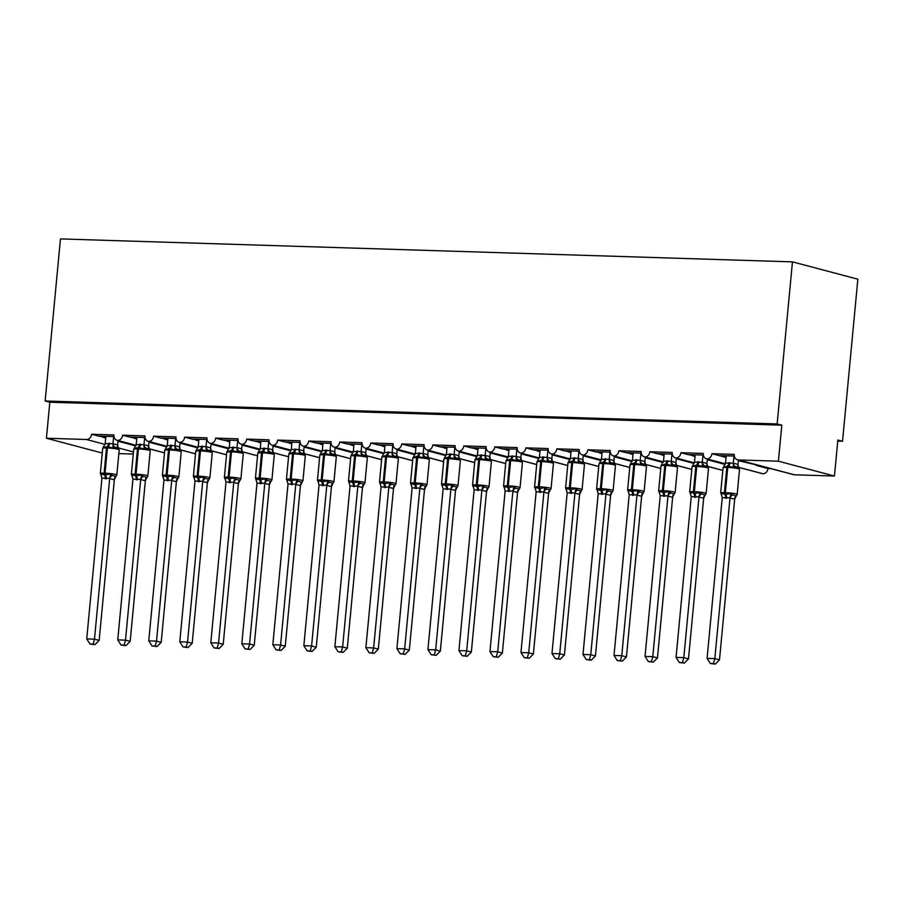 <?xml version="1.0" encoding="UTF-8"?>
<svg xmlns="http://www.w3.org/2000/svg" width="903" height="903" viewBox="0 0 903 903"><rect width="100%" height="100%" fill="white"/><g stroke="black" fill="none" stroke-linecap="round" stroke-linejoin="round"><path stroke-width="1.35" d="M102.265 453.035L46.414 438.237L49.823 402.219L45.15 400.988L60.467 238.911L792.462 261.87L857.85 279.185L842.533 441.262L837.86 440.032L834.451 476.039L794.448 474.786A5.452 4.617 104.8 0 1 793.556 474.662L737.514 459.819A5.452 4.617 104.8 0 1 734.252 454.39L711.925 453.69L726.057 457.437M837.758 441.115L842.533 441.262M113.981 436.578L98.596 436.093L105.775 437.447M136.048 445.314L117.751 440.461A5.452 4.617 104.8 0 1 117.176 440.359A5.452 4.617 104.8 0 1 113.925 434.941L91.587 434.241L98.596 436.093M150.451 449.175L146.038 448.215L144.096 449.039L138.182 447.448L134.095 448.723L134.705 447.854M144.999 437.549L129.614 437.063L136.793 438.429M148.194 441.33L167.055 446.319L148.769 441.432A5.452 4.617 104.8 0 1 148.194 441.33A5.452 4.617 104.8 0 1 144.943 435.912L122.605 435.212L129.614 437.063M181.469 450.145L180.6 450.112M176.017 438.519L160.632 438.034L167.811 439.4M198.084 447.256L179.787 442.414A5.452 4.617 104.8 0 1 179.212 442.301A5.452 4.617 104.8 0 1 175.961 436.883L153.623 436.183L160.632 438.034M212.487 451.116L211.618 451.094M207.035 439.49L191.65 439.016L198.829 440.371M229.102 448.227L210.805 443.384A5.452 4.617 104.8 0 1 210.23 443.271A5.452 4.617 104.8 0 1 206.968 437.853L184.641 437.154L191.65 439.016M243.505 452.087L242.636 452.064M238.053 440.472L222.669 439.987L229.847 441.341M260.109 449.197L241.823 444.355A5.452 4.617 104.8 0 1 241.248 444.253A5.452 4.617 104.8 0 1 237.986 438.824L215.659 438.124L222.669 439.987M274.523 453.058L273.654 453.035M269.071 441.443L253.675 440.957L260.865 442.312M291.127 450.168L272.841 445.326A5.452 4.617 104.8 0 1 272.266 445.224A5.452 4.617 104.8 0 1 269.004 439.806L246.677 439.106L253.675 440.957M305.541 454.04L301.128 453.08L299.186 453.904L293.261 452.313L289.174 453.588L289.784 452.719M300.089 442.414L284.693 441.928L291.883 443.294M303.284 446.195L322.134 451.184L303.859 446.296A5.452 4.617 104.8 0 1 303.284 446.195A5.452 4.617 104.8 0 1 300.022 440.777L277.695 440.077L284.693 441.928M336.559 455.01L335.679 454.977M331.108 443.384L315.711 442.899L322.89 444.265M353.163 452.121L334.878 447.278A5.452 4.617 104.8 0 1 334.291 447.166A5.452 4.617 104.8 0 1 331.04 441.748L308.702 441.048L315.711 442.899M367.566 455.981L363.164 455.022L361.211 455.846L356.222 454.288L351.211 455.541L351.82 454.672M362.114 444.355L346.729 443.881L353.908 445.235M384.181 453.092L365.884 448.249A5.452 4.617 104.8 0 1 365.309 448.136A5.452 4.617 104.8 0 1 362.058 442.718L339.72 442.019L346.729 443.881M398.584 456.952L397.715 456.929M393.132 445.326L377.747 444.852L384.926 446.206M415.199 454.062L396.902 449.22A5.452 4.617 104.8 0 1 396.327 449.107A5.452 4.617 104.8 0 1 393.076 443.689L370.738 442.989L377.747 444.852M429.602 457.923L428.733 457.9M424.15 446.308L408.766 445.822L415.944 447.177M427.345 450.089L446.195 455.078L427.92 450.191A5.452 4.617 104.8 0 1 427.345 450.089A5.452 4.617 104.8 0 1 424.094 444.671L401.756 443.96L408.766 445.822M460.62 458.905L456.207 457.945L454.265 458.769L448.351 457.178L444.265 458.453L444.874 457.584M455.168 447.278L439.784 446.793L446.962 448.159M477.236 456.015L458.938 451.161A5.452 4.617 104.8 0 1 458.363 451.06A5.452 4.617 104.8 0 1 455.101 445.642L432.774 444.942L439.784 446.793M491.638 459.875L490.769 459.841M486.186 448.249L470.802 447.764L477.98 449.13M508.242 456.986L489.957 452.143A5.452 4.617 104.8 0 1 489.381 452.031A5.452 4.617 104.8 0 1 486.119 446.613L463.792 445.913L470.802 447.764M522.656 460.846L518.243 459.887L516.302 460.711L511.312 459.153L506.29 460.406L506.899 459.537M517.205 449.22L501.808 448.735L508.999 450.1M539.26 457.956L520.975 453.114A5.452 4.617 104.8 0 1 520.399 453.001A5.452 4.617 104.8 0 1 517.137 447.583L494.81 446.883L501.808 448.735M553.674 461.817L552.805 461.794M548.223 450.191L532.826 449.717L540.017 451.071M570.278 458.927L551.993 454.085A5.452 4.617 104.8 0 1 551.417 453.972A5.452 4.617 104.8 0 1 548.155 448.554L525.828 447.854L532.826 449.717M584.692 462.787L580.279 461.828L578.338 462.663L572.412 461.072L568.326 462.347L568.935 461.478M579.241 451.173L563.844 450.687L571.023 452.042M601.296 459.898L583.011 455.056A5.452 4.617 104.8 0 1 582.424 454.954A5.452 4.617 104.8 0 1 579.173 449.525L556.846 448.825L563.844 450.687M615.699 463.758L614.83 463.736M610.247 452.143L594.863 451.658L602.041 453.013M632.314 460.88L614.017 456.026A5.452 4.617 104.8 0 1 613.442 455.925A5.452 4.617 104.8 0 1 610.191 450.507L587.853 449.807L594.863 451.658M646.717 464.74L645.848 464.706M641.265 453.114L625.881 452.629L633.059 453.995M663.333 461.851L645.035 456.997A5.452 4.617 104.8 0 1 644.46 456.895A5.452 4.617 104.8 0 1 641.209 451.477L618.871 450.778L625.881 452.629M677.735 465.711L673.322 464.752L671.38 465.576L666.391 464.018L661.38 465.271L661.989 464.39M672.284 454.085L656.899 453.599L664.077 454.965M675.478 457.866L694.328 462.867L676.054 457.979A5.452 4.617 104.8 0 1 675.478 457.866A5.452 4.617 104.8 0 1 672.227 452.448L649.889 451.748L656.899 453.599M708.753 466.682L707.884 466.659M703.302 455.056L687.917 454.581L695.096 455.936M725.369 463.792L707.072 458.95A5.452 4.617 104.8 0 1 706.496 458.837A5.452 4.617 104.8 0 1 703.245 453.419L680.907 452.719L687.917 454.581M739.771 467.652L735.358 466.693L733.417 467.528L728.428 465.959L723.416 467.212L724.025 466.343M103.45 437.379L105.73 437.978M117.988 441.228L135.777 445.947M134.468 438.35L136.748 438.96M149.006 442.199L166.795 446.917M165.486 439.321L167.766 439.93M180.024 443.17L197.813 447.888M196.504 440.303L198.773 440.901M211.031 444.152L228.82 448.859M227.522 441.274L229.791 441.872M242.049 445.123L259.85 449.829M258.54 442.244L260.809 442.842M273.067 446.093L290.868 450.811M289.558 443.215L291.827 443.824M304.085 447.064L321.874 451.782M320.565 444.186L322.845 444.795M335.103 448.035L352.892 452.753M351.583 445.168L353.863 445.766M366.121 449.017L383.91 453.724M382.601 446.138L384.881 446.737M397.139 449.987L414.928 454.694M413.619 447.109L415.899 447.707M428.157 450.958L445.935 455.665M444.637 448.08L446.917 448.678M459.164 451.929L476.965 456.647M475.655 449.051L477.924 449.66M490.182 452.9L507.983 457.618M506.673 450.021L508.942 450.631M521.2 453.87L539.001 458.589M537.691 451.003L539.96 451.602M552.218 454.852L570.007 459.559M568.698 451.974L570.978 452.572M583.236 455.823L601.026 460.53M599.716 452.945L601.996 453.543M614.254 456.794L632.044 461.512M630.734 453.916L633.014 454.525M645.273 457.765L663.062 462.483M661.752 454.886L664.032 455.496M676.291 458.735L694.08 463.453M692.77 455.868L695.05 456.466M707.297 459.717L725.098 464.424M734.32 456.038L718.935 455.552M763.78 466.772L760.958 466.682L767.968 468.544L770.79 468.623M726.114 456.907L723.788 456.839M738.315 460.688L758.926 465.485M46.414 438.237L86.428 439.49A5.452 4.617 -75.2 0 0 91.587 434.241M117.751 440.461A5.452 4.617 -75.2 0 0 122.605 435.212M148.769 441.432A5.452 4.617 -75.2 0 0 153.623 436.183M179.787 442.414A5.452 4.617 -75.2 0 0 184.641 437.154M210.805 443.384A5.452 4.617 -75.2 0 0 215.659 438.124M241.823 444.355A5.452 4.617 -75.2 0 0 246.677 439.106M272.841 445.326A5.452 4.617 -75.2 0 0 277.695 440.077M303.859 446.296A5.452 4.617 -75.2 0 0 308.702 441.048M334.878 447.278A5.452 4.617 -75.2 0 0 339.72 442.019M365.884 448.249A5.452 4.617 -75.2 0 0 370.738 442.989M396.902 449.22A5.452 4.617 -75.2 0 0 401.756 443.96M427.92 450.191A5.452 4.617 -75.2 0 0 432.774 444.942M458.938 451.161A5.452 4.617 -75.2 0 0 463.792 445.913M489.957 452.143A5.452 4.617 -75.2 0 0 494.81 446.883M520.975 453.114A5.452 4.617 -75.2 0 0 525.828 447.854M551.993 454.085A5.452 4.617 -75.2 0 0 556.846 448.825M583.011 455.056A5.452 4.617 -75.2 0 0 587.853 449.807M614.017 456.026A5.452 4.617 -75.2 0 0 618.871 450.778M645.035 456.997A5.452 4.617 -75.2 0 0 649.889 451.748M676.054 457.979A5.452 4.617 -75.2 0 0 680.907 452.719M707.072 458.95A5.452 4.617 -75.2 0 0 711.925 453.69M49.823 402.219L781.817 425.178L778.409 461.196L738.394 459.943A5.452 4.617 104.8 0 1 737.514 459.819M118.857 453.599L133.283 454.051M738.654 467.359L762.538 473.691A5.452 4.617 104.8 0 0 763.114 473.793A5.452 4.617 -75.2 0 0 767.968 468.544M763.114 473.793L738.631 467.314M756.104 465.395L760.958 466.682M778.409 461.196L834.451 476.039M792.462 261.87L777.144 423.947L781.817 425.178M45.15 400.988L777.144 423.947M760.665 466.603L760.721 465.959M722.806 470.361L707.625 466.332M691.788 469.391L676.607 465.361M645.611 464.447L660.77 468.454L645.589 464.39M629.752 467.438L614.571 463.42M598.734 466.467L583.552 462.449M567.716 465.496L552.534 461.467M536.698 464.526L521.516 460.496M505.68 463.544L490.498 459.525M474.673 462.573L459.492 458.555M443.655 461.602L428.474 457.584M412.637 460.632L397.455 456.613M366.46 455.688L381.619 459.706L366.437 455.631M350.601 458.679L335.419 454.66M319.583 457.708L304.401 453.69M288.565 456.737L273.383 452.719L288.565 456.783M242.388 451.793L257.547 455.812L242.365 451.748M226.54 454.796L211.347 450.766M195.522 453.825L180.34 449.796M164.504 452.843L149.322 448.825M723.484 456.76L723.585 455.699M692.466 455.778L692.567 454.728M661.447 454.807L661.549 453.746M630.429 453.837L630.531 452.775M599.411 452.866L599.513 451.805M568.405 451.895L568.495 450.834M537.387 450.924L537.488 449.863M506.369 449.942L506.47 448.881M475.35 448.972L475.452 447.911M444.332 448.001L444.434 446.94M413.314 447.03L413.416 445.969M382.296 446.059L382.398 444.998M351.278 445.077L351.38 444.016M320.272 444.107L320.362 443.046M289.253 443.136L289.355 442.075M258.235 442.165L258.337 441.104M227.217 441.195L227.319 440.133M196.199 440.212L196.301 439.163M165.181 439.242L165.283 438.181M134.163 438.271L134.265 437.21M103.145 437.3L103.247 436.239M721.486 494.675A3.996 3.104 -47.1 0 0 721.35 494.573L720.966 493.128L725.741 494.415L730.967 493.444L732.694 494.934L736.193 495.86L736.803 494.991M713.449 663.592L710.356 663.502L715.323 664.089L713.449 663.592L714.826 658.614L707.072 658.366L722.265 497.621L730.019 497.858L714.826 658.614L719.488 659.856L734.67 499.257L730.008 498.016M735.968 496.447L734.67 499.257A3.996 3.352 -108.1 0 1 736.193 495.86M733.97 456.026L733.292 463.183L737.932 464.39L738.496 466.998M738.383 460.045L737.965 464.424M726.215 455.778L725.527 463.104L733.292 463.183M738.507 467.348L739.546 469.244A7.822 0.801 -174.6 0 0 738.428 468.713A7.822 0.801 -174.6 0 0 727.75 467.449L726.813 467.415A7.822 0.801 -174.6 0 0 723.055 467.743L723.834 466.366M725.527 463.104L723.822 466.388M733.281 463.352L733.417 467.528M720.966 493.128L722.265 497.621M730.967 493.444L730.019 497.858M707.072 658.366L710.356 663.502M715.323 664.089L719.488 659.856M707.85 466.648L704.34 465.722L702.399 466.558L697.409 464.989L692.398 466.241L693.007 465.372M690.468 493.704A3.996 3.104 -47.1 0 0 690.332 493.602L689.948 492.158L694.723 493.444L699.949 492.474L701.676 493.952L705.175 494.889L705.785 494.02M682.442 662.621L679.338 662.52L684.305 663.118L682.442 662.621L683.808 657.644L676.054 657.395L691.246 496.639L699.001 496.887L683.808 657.644L688.481 658.874L703.651 498.287L698.99 497.045M704.95 495.465L703.651 498.287M702.952 455.044L702.274 462.212L706.914 463.42L707.478 466.027M707.365 459.074L706.947 463.453M695.197 454.807L694.509 462.133L702.274 462.212M707.489 466.366L708.528 468.273A7.822 0.801 -174.6 0 0 707.421 467.743A7.822 0.801 -174.6 0 0 696.732 466.467L695.795 466.445A7.822 0.801 -174.6 0 0 692.037 466.772L694.509 462.133M702.263 462.37L702.399 466.558M689.948 492.158L691.246 496.639M699.949 492.474L699.001 496.887M676.054 657.395L679.338 662.52M684.305 663.118L688.481 658.874M659.45 492.733A3.996 3.104 -47.1 0 0 659.314 492.632L658.93 491.187L663.705 492.474L668.931 491.492L670.658 492.982L674.157 493.918L674.767 493.038M651.424 661.651L648.32 661.549L653.287 662.147L651.424 661.651L652.79 656.673L645.035 656.425L660.228 495.668L667.983 495.916L652.79 656.673L657.463 657.903L672.645 497.316L668.006 496.108A3.996 3.104 -47.1 0 1 670.658 492.982M673.931 494.494L672.645 497.316A3.996 3.352 -108.1 0 1 674.157 493.918M671.945 454.074L671.268 461.241L675.895 462.438L676.471 465.045M676.347 458.103L675.929 462.471M664.19 453.837L663.491 461.162L671.268 461.241M676.482 465.395L677.521 467.302A7.822 0.801 -174.6 0 0 676.403 466.772A7.822 0.801 -174.6 0 0 665.714 465.496L664.789 465.474A7.822 0.801 -174.6 0 0 661.019 465.801L663.491 461.162M671.245 461.399L671.38 465.576M658.93 491.187L660.228 495.668M668.931 491.492L667.983 495.916M645.035 656.425L648.32 661.549M653.287 662.147L657.463 657.903M645.814 464.706L642.304 463.781L640.362 464.605L634.448 463.013L630.362 464.289L630.971 463.42M628.432 491.751A3.996 3.104 -47.1 0 0 628.307 491.661L627.912 490.205L631.761 491.469L637.913 490.521L639.64 492.011L643.139 492.936L643.749 492.067M620.406 660.68L617.302 660.578L622.269 661.177L620.406 660.68L621.772 655.691L614.017 655.454L629.21 494.697L636.976 494.946L621.772 655.691L626.445 656.933L641.627 496.334L636.954 495.104M642.913 493.523L641.627 496.334M640.927 453.103L640.25 460.27L644.877 461.467L645.453 464.074M645.329 457.121L644.911 461.501M633.172 452.854L632.472 460.18L640.25 460.27M632.472 460.18L630.768 463.465M640.238 460.428L640.362 464.605M627.912 490.205L629.21 494.697M637.913 490.521L636.976 494.946M614.017 655.454L617.302 660.578M622.269 661.177L626.445 656.933M614.796 463.736L611.297 462.81L609.344 463.634L603.43 462.043L599.344 463.318L599.953 462.449M597.414 490.78A3.996 3.104 -47.1 0 0 597.289 490.679L596.894 489.234L600.743 490.498L606.895 489.55L608.622 491.04L612.132 491.966L612.742 491.097M589.388 659.709L586.284 659.608L591.251 660.195L589.388 659.709L590.754 654.72L582.999 654.483L598.192 493.727L605.958 493.964L590.754 654.72L595.427 655.962L610.609 495.363L605.936 494.133M611.895 492.553L610.609 495.363M609.909 452.132L609.232 459.288L613.859 460.496L614.435 463.104M614.311 456.15L613.905 460.53M602.154 451.884L601.454 459.209L609.232 459.288A3.996 3.352 -108.1 0 0 611.297 462.81M614.446 463.453L615.485 465.35A7.822 0.801 -174.6 0 0 614.367 464.831A7.822 0.801 -174.6 0 0 603.678 463.555L602.752 463.521A7.822 0.801 -174.6 0 0 598.982 463.849L599.761 462.471M601.454 459.209L599.75 462.494M609.22 459.458L609.344 463.634M596.894 489.234L598.192 493.727M606.895 489.55L605.958 493.964M582.999 654.483L586.284 659.608M591.251 660.195L595.427 655.962M566.395 489.81A3.996 3.104 -47.1 0 0 566.271 489.708L565.876 488.263L570.651 489.55L575.877 488.579L577.604 490.069L581.114 490.995L581.724 490.126M558.37 658.727L555.277 658.637L560.232 659.224L558.37 658.727L559.736 653.749L551.981 653.512L567.174 492.756L574.94 492.993L559.736 653.749L564.409 654.991L579.591 494.392L574.918 493.151M580.877 491.582L579.591 494.392M578.891 451.161L578.213 458.318L582.853 459.525L583.417 462.133M583.293 455.18L582.886 459.559M571.136 450.913L570.436 458.239L578.213 458.318M583.428 462.483L584.467 464.379A7.822 0.801 -174.6 0 0 583.349 463.849A7.822 0.801 -174.6 0 0 572.66 462.584L571.734 462.55A7.822 0.801 -174.6 0 0 567.964 462.878L568.743 461.501M570.436 458.239L568.732 461.523M578.202 458.487L578.338 462.663M565.876 488.263L567.174 492.756M575.877 488.579L574.94 492.993M551.981 653.512L555.277 658.637M560.232 659.224L564.409 654.991M552.76 461.783L549.261 460.857L547.32 461.693L542.331 460.124L537.308 461.377L537.917 460.507M535.377 488.839A3.996 3.104 -47.1 0 0 535.253 488.737L534.858 487.293L539.633 488.579L544.87 487.609L546.586 489.099L550.096 490.024L550.706 489.155M527.352 657.756L524.259 657.666L529.214 658.253L527.352 657.756L528.718 652.779L520.963 652.53L536.156 491.774L543.922 492.022L528.718 652.779L533.391 654.02L548.572 493.422L543.899 492.18M549.871 490.6L548.572 493.422M547.873 450.179L547.195 457.347L551.835 458.555L552.399 461.162M552.275 454.209L551.868 458.589M540.118 449.942L539.418 457.268L547.195 457.347M552.41 461.512L553.449 463.408A7.822 0.801 -174.6 0 0 552.331 462.878A7.822 0.801 -174.6 0 0 541.653 461.602L540.716 461.58A7.822 0.801 -174.6 0 0 536.946 461.907L539.418 457.268M547.184 457.505L547.32 461.693M534.858 487.293L536.156 491.774M544.87 487.609L543.922 492.022M520.963 652.53L524.259 657.666M529.214 658.253L533.391 654.02M504.371 487.868A3.996 3.104 -47.1 0 0 504.235 487.767L503.84 486.322L508.615 487.609L513.852 486.627L515.568 488.117L519.078 489.054L519.688 488.173M496.334 656.786L493.241 656.684L498.208 657.282L496.334 656.786L497.711 651.808L489.957 651.56L505.127 490.972L512.904 491.051L497.711 651.808L502.373 653.038L517.554 492.451L512.927 491.243A3.996 3.104 -47.1 0 1 515.568 488.117M518.853 489.629L517.554 492.451A3.996 3.352 -108.1 0 1 519.078 489.054M516.855 449.209L516.177 456.376L520.817 457.584L521.381 460.18M521.268 453.238L520.85 457.618M509.1 448.972L508.412 456.297L516.177 456.376M521.392 460.53L522.431 462.438A7.822 0.801 -174.6 0 0 521.313 461.907A7.822 0.801 -174.6 0 0 510.635 460.632L509.698 460.609A7.822 0.801 -174.6 0 0 505.928 460.936L508.412 456.297M516.166 456.534L516.302 460.711M503.84 486.322L505.149 490.803M513.852 486.627L512.904 491.051M489.957 651.56L493.241 656.684M498.208 657.282L502.373 653.038M490.724 459.841L487.225 458.916L485.283 459.74L479.358 458.148L475.283 459.424L475.892 458.555M473.353 486.886A3.996 3.104 -47.1 0 0 473.217 486.796L472.833 485.34L476.671 486.604L482.834 485.656L484.561 487.146L488.06 488.071L488.67 487.202M465.316 655.815L462.223 655.713L467.19 656.312L465.316 655.815L466.693 650.837L458.938 650.589L474.131 489.832L481.886 490.081L466.693 650.837L471.355 652.068L486.536 491.48L481.875 490.239M487.834 488.658L486.536 491.48M485.837 448.238L485.159 455.405L489.798 456.602L490.363 459.209M490.25 452.256L489.832 456.636M478.082 448.001L477.394 455.326L485.159 455.405M490.374 459.559L491.413 461.467A7.822 0.801 -174.6 0 0 490.295 460.936A7.822 0.801 -174.6 0 0 479.617 459.661L478.68 459.638A7.822 0.801 -174.6 0 0 474.922 459.966L477.394 455.326M485.148 455.563L485.283 459.74M472.833 485.34L474.131 489.832M482.834 485.656L481.886 490.081M458.938 650.589L462.223 655.713M467.19 656.312L471.355 652.068M442.335 485.916A3.996 3.104 -47.1 0 0 442.199 485.814L441.815 484.369L445.653 485.633L451.816 484.685L453.543 486.175L457.042 487.101L457.652 486.232M434.309 654.844L431.205 654.743L436.172 655.33L434.309 654.844L435.675 649.855L427.92 649.618L443.113 488.862L450.868 489.099L435.675 649.855L440.348 651.097L455.518 490.498L450.857 489.268M456.816 487.688L455.518 490.498A3.996 3.352 -108.1 0 1 457.042 487.101M454.819 447.267L454.141 454.435L458.78 455.631L459.345 458.239M459.232 451.286L458.814 455.665M447.064 447.019L446.375 454.344L454.141 454.435M442.572 486.107L441.511 484.2A7.822 0.801 5.4 0 1 445.281 483.873L446.217 483.895A7.822 0.801 5.4 0 1 456.895 485.171A7.822 0.801 5.4 0 1 458.013 485.701L460.395 460.485L459.345 458.577M446.375 454.344L444.671 457.629M454.13 454.593L454.265 458.769M441.815 484.369L443.113 488.862M451.816 484.685L450.868 489.099M427.92 649.618L431.205 654.743M436.172 655.33L440.348 651.097M428.699 457.9L425.189 456.963L423.247 457.798L417.333 456.207L413.247 457.482L413.856 456.613M411.316 484.945A3.996 3.104 -47.1 0 0 411.181 484.843L410.797 483.398L414.635 484.663L420.798 483.715L422.525 485.204L426.024 486.13L426.634 485.261M403.291 653.862L400.187 653.772L405.154 654.359L403.291 653.862L404.657 648.885L396.902 648.647L412.095 487.891L419.85 488.128L404.657 648.885L409.33 650.126L424.512 489.528L419.839 488.297M425.798 486.717L424.512 489.528M423.812 446.296L423.135 453.453L427.762 454.66L428.327 457.268M428.214 450.315L427.796 454.694M416.057 446.048L415.357 453.374L423.135 453.453M428.349 457.618L429.376 459.514A7.822 0.801 -174.6 0 0 428.27 458.995A7.822 0.801 -174.6 0 0 417.581 457.719L416.655 457.686A7.822 0.801 -174.6 0 0 412.885 458.013L413.664 456.636M415.357 453.374L413.653 456.658M423.112 453.622L423.247 457.798M410.797 483.398L412.095 487.891M420.798 483.715L419.85 488.128M396.902 648.647L400.187 653.772M405.154 654.359L409.33 650.126M397.681 456.918L394.171 455.992L392.229 456.828L387.24 455.259L382.229 456.512L382.838 455.643M380.298 483.974A3.996 3.104 -47.1 0 0 380.174 483.873L379.779 482.428L384.554 483.715L389.78 482.744L391.507 484.234L395.006 485.159L395.616 484.29M372.273 652.892L369.169 652.801L374.135 653.388L372.273 652.892L373.639 647.914L365.884 647.665L381.077 486.909L388.832 487.157L373.639 647.914L378.312 649.155L393.494 488.557L388.821 487.315M394.78 485.735L393.494 488.557M392.794 445.326L392.116 452.482L396.744 453.69L397.32 456.297M397.196 449.344L396.778 453.724A3.996 3.104 -47.1 0 0 397.388 456.681M385.039 445.077L384.339 452.403L392.116 452.482A3.996 3.352 -108.1 0 0 394.171 455.992M397.331 456.647L398.37 458.543A7.822 0.801 -174.6 0 0 397.252 458.013A7.822 0.801 -174.6 0 0 386.563 456.749L385.637 456.715A7.822 0.801 -174.6 0 0 381.867 457.042L384.339 452.403M392.105 452.651L392.229 456.828M379.779 482.428L381.077 486.909M389.78 482.744L388.832 487.157M365.884 647.665L369.169 652.801M374.135 653.388L378.312 649.155M349.28 483.003A3.996 3.104 -47.1 0 0 349.156 482.902L348.761 481.457L353.536 482.744L358.762 481.773L360.489 483.252L363.999 484.189L364.609 483.319M341.255 651.921L338.151 651.819L343.117 652.417L341.255 651.921L342.621 646.943L334.866 646.695L350.059 485.938L357.825 486.186L342.621 646.943L347.294 648.173L362.475 487.586L357.802 486.345M363.762 484.764L362.475 487.586M361.776 444.344L361.098 451.511L365.726 452.719L366.302 455.326M366.178 448.373L365.771 452.753M354.021 444.107L353.321 451.432L361.098 451.511M366.313 455.665L367.352 457.573A7.822 0.801 -174.6 0 0 366.234 457.042A7.822 0.801 -174.6 0 0 355.545 455.767L354.619 455.744A7.822 0.801 -174.6 0 0 350.849 456.071L353.321 451.432M361.087 451.669L361.211 455.846M348.761 481.457L350.059 485.938M358.762 481.773L357.825 486.186M334.866 646.695L338.151 651.819M343.117 652.417L347.294 648.173M335.645 454.977L332.146 454.051L330.193 454.875L324.279 453.283L320.193 454.57L320.802 453.69M318.262 482.033A3.996 3.104 -47.1 0 0 318.138 481.931L317.743 480.486L322.518 481.773L327.744 480.791L329.471 482.281L332.981 483.207L333.591 482.337M310.237 650.95L307.144 650.849L312.099 651.447L310.237 650.95L311.603 645.972L303.848 645.724L319.041 484.967L326.807 485.216L311.603 645.972L316.276 647.203L331.457 486.615L326.784 485.374M332.744 483.794L331.457 486.615M330.758 443.373L330.08 450.541L334.708 451.737L335.284 454.344M335.16 447.391L334.753 451.771M323.003 443.136L322.303 450.462L330.08 450.541A3.996 3.352 -108.1 0 0 332.146 454.051M335.295 454.694L336.334 456.602A7.822 0.801 -174.6 0 0 335.216 456.071A7.822 0.801 -174.6 0 0 324.527 454.796L323.601 454.773A7.822 0.801 -174.6 0 0 319.831 455.101L320.61 453.724M322.303 450.462L320.599 453.735M330.069 450.699L330.193 454.875M317.743 480.486L319.041 484.967M327.744 480.791L326.807 485.216M303.848 645.724L307.144 650.849M312.099 651.447L316.276 647.203M287.244 481.051A3.996 3.104 -47.1 0 0 287.12 480.96L286.725 479.504L290.574 480.768L296.737 479.82L298.453 481.31L301.963 482.236L302.573 481.367M279.219 649.979L276.126 649.878L281.081 650.465L279.219 649.979L280.585 644.99L272.83 644.753L288.023 483.997L295.789 484.234L280.585 644.99L285.258 646.232L300.439 485.633L295.766 484.403M301.737 482.823L300.439 485.633A3.996 3.352 -108.1 0 1 301.963 482.236M299.74 442.402L299.062 449.57L303.701 450.766L304.266 453.374M304.142 446.421L303.735 450.8M291.985 442.154L291.285 449.48L299.062 449.57M304.277 453.724L305.316 455.62A7.822 0.801 -174.6 0 0 304.198 455.101A7.822 0.801 -174.6 0 0 293.509 453.825L292.583 453.791A7.822 0.801 -174.6 0 0 288.813 454.119L291.285 449.48M299.051 449.728L299.186 453.904M286.725 479.504L288.023 483.997M296.737 479.82L295.789 484.234M272.83 644.753L276.126 649.878M281.081 650.465L285.258 646.232M273.609 453.035L270.11 452.11L268.168 452.934L262.242 451.342L258.156 452.617L258.766 451.748M256.226 480.08A3.996 3.104 -47.1 0 0 256.102 479.978L255.707 478.534L259.556 479.798L265.719 478.85L267.435 480.34L270.945 481.265L271.555 480.396M248.201 648.997L245.108 648.907L250.075 649.494L248.201 648.997L249.567 644.02L241.823 643.783L256.994 483.184L264.771 483.263L249.567 644.02L254.24 645.261L269.421 484.663L264.748 483.432M270.719 481.852L269.421 484.663M268.722 441.432L268.044 448.588L272.683 449.796L273.248 452.403M273.135 445.45L272.717 449.829A3.996 3.104 -47.1 0 0 273.316 452.787M260.967 441.183L260.278 448.509L268.044 448.588M273.259 452.753L274.298 454.649A7.822 0.801 -174.6 0 0 273.18 454.13A7.822 0.801 -174.6 0 0 262.502 452.854L261.565 452.821A7.822 0.801 -174.6 0 0 257.795 453.148L260.278 448.509M268.033 448.757L268.168 452.934M255.707 478.534L257.016 483.026M265.719 478.85L264.771 483.263M241.823 643.783L245.108 648.907M250.075 649.494L254.24 645.261M242.591 452.064L239.092 451.128L237.15 451.963L232.161 450.394L227.15 451.647L227.759 450.778M225.219 479.109A3.996 3.104 -47.1 0 0 225.084 479.008L224.689 477.563L229.475 478.85L234.701 477.879L236.428 479.369L239.927 480.294L240.537 479.425M217.183 648.027L214.09 647.936L219.057 648.523L217.183 648.027L218.56 643.049L210.805 642.801L225.998 482.055L233.753 482.292L218.56 643.049L223.222 644.29L238.403 483.692L233.742 482.45M239.701 480.881L238.403 483.692M237.703 440.461L237.026 447.617L241.665 448.825L242.23 451.432M242.117 444.479L241.699 448.859M229.949 440.212L229.26 447.538L237.026 447.617M242.241 451.782L243.279 453.678A7.822 0.801 -174.6 0 0 242.162 453.148A7.822 0.801 -174.6 0 0 231.484 451.884L230.547 451.85A7.822 0.801 -174.6 0 0 226.777 452.177L229.26 447.538M237.015 447.786L237.15 451.963M224.689 477.563L225.998 482.055M234.701 477.879L233.753 482.292M210.805 642.801L214.09 647.936M219.057 648.523L223.222 644.29M211.584 451.082L208.074 450.157L206.132 450.992L201.143 449.423L196.132 450.676L196.741 449.807M194.201 478.138A3.996 3.104 -47.1 0 0 194.066 478.037L193.682 476.592L198.457 477.879L203.683 476.908L205.41 478.387L208.909 479.324L209.519 478.455M186.165 647.056L183.072 646.954L188.038 647.553L186.165 647.056L187.542 642.078L179.787 641.83L194.98 481.073L202.735 481.322L187.542 642.078L192.204 643.308L207.385 482.721L202.723 481.48M208.683 479.899L207.385 482.721M206.685 439.479L206.008 446.646L210.647 447.854L211.212 450.462M211.099 443.508L210.681 447.888M198.931 439.242L198.242 446.567L206.008 446.646M211.223 450.8L212.261 452.708A7.822 0.801 -174.6 0 0 211.144 452.177A7.822 0.801 -174.6 0 0 200.466 450.902L199.529 450.879A7.822 0.801 -174.6 0 0 195.77 451.207L196.549 449.829M198.242 446.567L196.538 449.841M205.997 446.804L206.132 450.992M193.682 476.592L194.98 481.073M203.683 476.908L202.735 481.322M179.787 641.83L183.072 646.954M188.038 647.553L192.204 643.308M180.566 450.112L177.056 449.186L175.114 450.01L169.2 448.419L165.114 449.705L165.723 448.825M163.183 477.168A3.996 3.104 -47.1 0 0 163.048 477.066L162.664 475.621L167.439 476.908L172.665 475.926L174.392 477.416L177.891 478.342L178.501 477.473M155.158 646.085L152.054 645.984L157.02 646.582L155.158 646.085L156.524 641.107L148.769 640.859L163.962 480.103L171.717 480.351L156.524 641.107L161.197 642.338L176.378 481.75L171.705 480.509M177.665 478.929L176.378 481.75M175.667 438.508L174.99 445.676L179.629 446.872L180.194 449.48M180.081 442.538L179.663 446.906M167.913 438.271L167.224 445.597L174.99 445.676A3.996 3.352 -108.1 0 0 177.056 449.186M180.216 449.829L181.243 451.737A7.822 0.801 -174.6 0 0 180.137 451.207A7.822 0.801 -174.6 0 0 169.448 449.931L168.522 449.908A7.822 0.801 -174.6 0 0 164.752 450.236L167.224 445.597M174.979 445.834L175.114 450.01M162.664 475.621L163.962 480.103M172.665 475.926L171.717 480.351M148.769 640.859L152.054 645.984M157.02 646.582L161.197 642.338M132.165 476.186A3.996 3.104 -47.1 0 0 132.03 476.095L131.646 474.639L135.484 475.904L141.647 474.955L143.374 476.445L146.873 477.371L147.482 476.502M124.14 645.114L121.036 645.013L126.002 645.611L124.14 645.114L125.506 640.125L117.751 639.888L132.944 479.132L140.699 479.38L125.506 640.125L130.179 641.367L145.36 480.768L140.721 479.572A3.996 3.104 -47.1 0 1 143.374 476.445M146.647 477.958L145.36 480.768M144.661 437.537L143.983 444.705L148.611 445.901L149.187 448.509M149.063 441.556L148.645 445.935M136.906 437.289L136.206 444.615L143.983 444.705M149.198 448.859L150.237 450.755A7.822 0.801 -174.6 0 0 149.119 450.236A7.822 0.801 -174.6 0 0 138.43 448.96L137.504 448.926A7.822 0.801 -174.6 0 0 133.734 449.265L136.206 444.615M143.961 444.863L144.096 449.039M131.646 474.639L132.944 479.132M141.647 474.955L140.699 479.38M117.751 639.888L121.036 645.013M126.002 645.611L130.179 641.367M118.53 448.17L115.02 447.245L113.078 448.069L107.164 446.477L103.077 447.753L103.687 446.883M101.147 475.215A3.996 3.104 -47.1 0 0 101.023 475.113L100.628 473.669L104.477 474.933L110.629 473.985L112.356 475.475L115.855 476.4L116.464 475.531M93.122 644.144L90.018 644.042L94.984 644.629L93.122 644.144L94.488 639.155L86.733 638.918L101.926 478.161L109.692 478.398L94.488 639.155L99.161 640.396L114.342 479.798L109.669 478.567M115.629 476.987L114.342 479.798M113.643 436.567L112.965 443.723L117.593 444.931L118.169 447.538M118.045 440.585L117.627 444.965A3.996 3.104 -47.1 0 0 118.237 447.922M105.888 436.318L105.188 443.644L112.965 443.723A3.996 3.352 -108.1 0 0 115.02 447.245M118.18 447.888L119.219 449.784A7.822 0.801 -174.6 0 0 118.101 449.265A7.822 0.801 -174.6 0 0 107.412 447.99L106.486 447.956A7.822 0.801 -174.6 0 0 102.716 448.283L105.188 443.644M112.954 443.892L113.078 448.069M100.628 473.669L101.926 478.161M110.629 473.985L109.692 478.398M86.733 638.918L90.018 644.042M94.984 644.629L99.161 640.396M86.428 439.49L105.008 444.411M118.349 447.944L133.475 451.951M738.394 459.943L794.448 474.786M728.992 462.675A3.996 2.088 -88.2 0 1 727.491 465.937A1.817 0.948 91.8 0 0 726.813 467.415L724.432 492.632A1.817 0.948 91.8 0 0 724.804 494.381A3.996 2.088 -88.2 0 1 725.628 498.253M721.723 494.855L720.662 492.959A7.822 0.801 5.4 0 1 724.432 492.632L725.369 492.654A7.822 0.801 5.4 0 1 736.047 493.93A7.822 0.801 5.4 0 1 737.164 494.46L739.546 469.244M726.554 498.287A3.996 2.088 -88.2 0 0 725.741 494.415A1.817 0.948 -88.2 0 1 725.369 492.654L727.75 467.449A1.817 0.948 -88.2 0 1 728.428 465.959A3.996 2.088 -88.2 0 0 729.917 462.708M733.338 463.171A3.996 3.352 -108.1 0 0 735.358 466.693M737.932 464.39A3.996 3.104 -47.1 0 0 738.575 467.382M732.694 494.934A3.996 3.104 -47.1 0 0 730.042 498.05M697.974 461.704A3.996 2.088 -88.2 0 1 696.484 464.966A1.817 0.948 91.8 0 0 695.795 466.445L693.414 491.65A1.817 0.948 91.8 0 0 693.786 493.41A3.996 2.088 -88.2 0 1 694.61 497.282M690.705 493.885L689.655 491.977A7.822 0.801 5.4 0 1 693.414 491.65L694.351 491.683A7.822 0.801 5.4 0 1 705.029 492.959A7.822 0.801 5.4 0 1 706.146 493.478L708.528 468.273M695.536 497.316A3.996 2.088 -88.2 0 0 694.723 493.444A1.817 0.948 -88.2 0 1 694.351 491.683L696.732 466.467A1.817 0.948 -88.2 0 1 697.409 464.989A3.996 2.088 -88.2 0 0 698.899 461.738M702.32 462.201A3.996 3.352 -108.1 0 0 704.34 465.722M706.914 463.42A3.996 3.104 -47.1 0 0 707.557 466.411M701.676 493.952A3.996 3.104 -47.1 0 0 699.024 497.079M705.175 494.889A3.996 3.352 -108.1 0 0 703.618 498.298M666.956 460.733A3.996 2.088 -88.2 0 1 665.466 463.995A1.817 0.948 91.8 0 0 664.789 465.474L662.396 490.679A1.817 0.948 91.8 0 0 662.768 492.44A3.996 2.088 -88.2 0 1 663.592 496.311M659.687 492.914L658.637 491.006A7.822 0.801 5.4 0 1 662.396 490.679L663.333 490.713A7.822 0.801 5.4 0 1 674.022 491.988A7.822 0.801 5.4 0 1 675.128 492.507L677.521 467.302M664.518 496.334A3.996 2.088 -88.2 0 0 663.705 492.474A1.817 0.948 -88.2 0 1 663.333 490.713L665.714 465.496A1.817 0.948 -88.2 0 1 666.391 464.018A3.996 2.088 -88.2 0 0 667.881 460.767M671.301 461.23A3.996 3.352 -108.1 0 0 673.322 464.752M675.895 462.438A3.996 3.104 -47.1 0 0 676.539 465.429M635.938 459.762A3.996 2.088 -88.2 0 1 634.448 463.013A1.817 0.948 91.8 0 0 633.771 464.492A7.822 0.801 -174.6 0 0 630.001 464.831L630.779 463.442M628.669 491.943L627.619 490.036A7.822 0.801 5.4 0 1 631.389 489.708A1.817 0.948 91.8 0 0 631.761 491.469A3.996 2.088 -88.2 0 1 632.574 495.341M633.511 495.363A3.996 2.088 -88.2 0 0 632.687 491.492A1.817 0.948 -88.2 0 1 632.314 489.742A7.822 0.801 5.4 0 1 643.004 491.006A7.822 0.801 5.4 0 1 644.11 491.537L646.503 466.32A7.822 0.801 -174.6 0 0 645.385 465.801A7.822 0.801 -174.6 0 0 634.696 464.526L633.771 464.492L631.389 489.708L632.314 489.742L634.696 464.526A1.817 0.948 -88.2 0 1 635.373 463.047A3.996 2.088 -88.2 0 0 636.863 459.785M640.283 460.248A3.996 3.352 -108.1 0 0 642.304 463.781M644.877 461.467A3.996 3.104 -47.1 0 0 645.521 464.458M639.64 492.011A3.996 3.104 -47.1 0 0 636.987 495.137M643.139 492.936A3.996 3.352 -108.1 0 0 641.581 496.357M604.92 458.792A3.996 2.088 -88.2 0 1 603.43 462.043A1.817 0.948 91.8 0 0 602.752 463.521L600.371 488.737A1.817 0.948 91.8 0 0 600.743 490.498A3.996 2.088 -88.2 0 1 601.556 494.359M597.651 490.972L596.601 489.065A7.822 0.801 5.4 0 1 600.371 488.737L601.296 488.76A7.822 0.801 5.4 0 1 611.986 490.036A7.822 0.801 5.4 0 1 613.103 490.566L615.485 465.35M602.493 494.392A3.996 2.088 -88.2 0 0 601.669 490.521A1.817 0.948 -88.2 0 1 601.296 488.76L603.678 463.555A1.817 0.948 -88.2 0 1 604.355 462.076A3.996 2.088 -88.2 0 0 605.857 458.814M613.859 460.496A3.996 3.104 -47.1 0 0 614.503 463.487M608.622 491.04A3.996 3.104 -47.1 0 0 605.969 494.167M612.132 491.966A3.996 3.352 -108.1 0 0 610.563 495.375M573.902 457.81A3.996 2.088 -88.2 0 1 572.412 461.072A1.817 0.948 91.8 0 0 571.734 462.55L569.353 487.767A1.817 0.948 91.8 0 0 569.725 489.516A3.996 2.088 -88.2 0 1 570.538 493.388M566.632 489.99L565.583 488.094A7.822 0.801 5.4 0 1 569.353 487.767L570.278 487.789A7.822 0.801 5.4 0 1 580.968 489.065A7.822 0.801 5.4 0 1 582.085 489.595L584.467 464.379M571.475 493.422A3.996 2.088 -88.2 0 0 570.651 489.55A1.817 0.948 -88.2 0 1 570.278 487.789L572.66 462.584A1.817 0.948 -88.2 0 1 573.337 461.106A3.996 2.088 -88.2 0 0 574.839 457.844M578.247 458.306A3.996 3.352 -108.1 0 0 580.279 461.828M582.853 459.525A3.996 3.104 -47.1 0 0 583.485 462.517M577.604 490.069A3.996 3.104 -47.1 0 0 574.951 493.185M581.114 490.995A3.996 3.352 -108.1 0 0 579.545 494.404M542.884 456.839A3.996 2.088 -88.2 0 1 541.394 460.101A1.817 0.948 91.8 0 0 540.716 461.58L538.335 486.785A1.817 0.948 91.8 0 0 538.707 488.546A3.996 2.088 -88.2 0 1 539.52 492.417M535.614 489.02L534.565 487.123A7.822 0.801 5.4 0 1 538.335 486.785L539.26 486.819A7.822 0.801 5.4 0 1 549.95 488.094A7.822 0.801 5.4 0 1 551.067 488.625L553.449 463.408M540.457 492.451A3.996 2.088 -88.2 0 0 539.633 488.579A1.817 0.948 -88.2 0 1 539.26 486.819L541.653 461.602A1.817 0.948 -88.2 0 1 542.331 460.124A3.996 2.088 -88.2 0 0 543.82 456.873M547.241 457.336A3.996 3.352 -108.1 0 0 549.261 460.857M551.835 458.555A3.996 3.104 -47.1 0 0 552.467 461.546M546.586 489.099A3.996 3.104 -47.1 0 0 543.933 492.214M550.096 490.024A3.996 3.352 -108.1 0 0 548.539 493.433M511.877 455.868A3.996 2.088 -88.2 0 1 510.376 459.13A1.817 0.948 91.8 0 0 509.698 460.609L507.317 485.814A1.817 0.948 91.8 0 0 507.689 487.575A3.996 2.088 -88.2 0 1 508.513 491.446M504.608 488.049L503.547 486.141A7.822 0.801 5.4 0 1 507.317 485.814L508.242 485.848A7.822 0.801 5.4 0 1 518.932 487.123A7.822 0.801 5.4 0 1 520.049 487.643L522.431 462.438M509.439 491.469A3.996 2.088 -88.2 0 0 508.615 487.609A1.817 0.948 -88.2 0 1 508.242 485.848L510.635 460.632A1.817 0.948 -88.2 0 1 511.312 459.153A3.996 2.088 -88.2 0 0 512.802 455.902M516.223 456.365A3.996 3.352 -108.1 0 0 518.243 459.887M520.817 457.584A3.996 3.104 -47.1 0 0 521.449 460.575M480.859 454.898A3.996 2.088 -88.2 0 1 479.358 458.148A1.817 0.948 91.8 0 0 478.68 459.638L476.299 484.843A1.817 0.948 91.8 0 0 476.671 486.604A3.996 2.088 -88.2 0 1 477.495 490.476M473.59 487.078L472.529 485.171A7.822 0.801 5.4 0 1 476.299 484.843L477.236 484.877A7.822 0.801 5.4 0 1 487.913 486.141A7.822 0.801 5.4 0 1 489.031 486.672L491.413 461.467M478.421 490.498A3.996 2.088 -88.2 0 0 477.608 486.627A1.817 0.948 -88.2 0 1 477.236 484.877L479.617 459.661A1.817 0.948 -88.2 0 1 480.294 458.182A3.996 2.088 -88.2 0 0 481.784 454.92M485.204 455.394A3.996 3.352 -108.1 0 0 487.225 458.916M489.798 456.602A3.996 3.104 -47.1 0 0 490.442 459.593M484.561 487.146A3.996 3.104 -47.1 0 0 481.909 490.273M488.06 488.071A3.996 3.352 -108.1 0 0 486.503 491.492M449.841 453.927A3.996 2.088 -88.2 0 1 448.351 457.178A1.817 0.948 91.8 0 0 447.662 458.656A7.822 0.801 -174.6 0 0 443.904 458.984L444.682 457.607M460.395 460.485A7.822 0.801 -174.6 0 0 459.288 459.966A7.822 0.801 -174.6 0 0 448.599 458.69L447.662 458.656L445.281 483.873A1.817 0.948 91.8 0 0 445.653 485.633A3.996 2.088 -88.2 0 1 446.477 489.494M447.403 489.528A3.996 2.088 -88.2 0 0 446.59 485.656A1.817 0.948 -88.2 0 1 446.217 483.895L448.599 458.69A1.817 0.948 -88.2 0 1 449.276 457.211A3.996 2.088 -88.2 0 0 450.766 453.949M454.186 454.412A3.996 3.352 -108.1 0 0 456.207 457.945M458.78 455.631A3.996 3.104 -47.1 0 0 459.424 458.622M453.543 486.175A3.996 3.104 -47.1 0 0 450.89 489.302M418.823 452.956A3.996 2.088 -88.2 0 1 417.333 456.207A1.817 0.948 91.8 0 0 416.655 457.686L414.263 482.902A1.817 0.948 91.8 0 0 414.635 484.663A3.996 2.088 -88.2 0 1 415.459 488.523M411.554 485.137L410.504 483.229A7.822 0.801 5.4 0 1 414.263 482.902L415.199 482.924A7.822 0.801 5.4 0 1 425.877 484.2A7.822 0.801 5.4 0 1 426.995 484.73L429.376 459.514M416.385 488.557A3.996 2.088 -88.2 0 0 415.572 484.685A1.817 0.948 -88.2 0 1 415.199 482.924L417.581 457.719A1.817 0.948 -88.2 0 1 418.258 456.241A3.996 2.088 -88.2 0 0 419.748 452.979M423.168 453.441A3.996 3.352 -108.1 0 0 425.189 456.963M427.762 454.66A3.996 3.104 -47.1 0 0 428.406 457.652M422.525 485.204A3.996 3.104 -47.1 0 0 419.872 488.331M426.024 486.13A3.996 3.352 -108.1 0 0 424.466 489.539M387.805 451.974A3.996 2.088 -88.2 0 1 386.315 455.236A1.817 0.948 91.8 0 0 385.637 456.715L383.256 481.931A1.817 0.948 91.8 0 0 383.628 483.681A3.996 2.088 -88.2 0 1 384.441 487.552M380.535 484.155L379.486 482.258A7.822 0.801 5.4 0 1 383.256 481.931L384.181 481.954A7.822 0.801 5.4 0 1 394.871 483.229A7.822 0.801 5.4 0 1 395.977 483.76L398.37 458.543M385.378 487.586A3.996 2.088 -88.2 0 0 384.554 483.715A1.817 0.948 -88.2 0 1 384.181 481.954L386.563 456.749A1.817 0.948 -88.2 0 1 387.24 455.259A3.996 2.088 -88.2 0 0 388.73 452.008M391.507 484.234A3.996 3.104 -47.1 0 0 388.854 487.349M395.006 485.159A3.996 3.352 -108.1 0 0 393.448 488.568M356.787 451.003A3.996 2.088 -88.2 0 1 355.297 454.265A1.817 0.948 91.8 0 0 354.619 455.744L352.238 480.949A1.817 0.948 91.8 0 0 352.61 482.71A3.996 2.088 -88.2 0 1 353.423 486.582M349.517 483.184L348.468 481.276A7.822 0.801 5.4 0 1 352.238 480.949L353.163 480.983A7.822 0.801 5.4 0 1 363.853 482.258A7.822 0.801 5.4 0 1 364.97 482.778L367.352 457.573M354.36 486.604A3.996 2.088 -88.2 0 0 353.536 482.744A1.817 0.948 -88.2 0 1 353.163 480.983L355.545 455.767A1.817 0.948 -88.2 0 1 356.222 454.288A3.996 2.088 -88.2 0 0 357.723 451.037M361.132 451.5A3.996 3.352 -108.1 0 0 363.164 455.022M365.726 452.719A3.996 3.104 -47.1 0 0 366.37 455.71M360.489 483.252A3.996 3.104 -47.1 0 0 357.836 486.378M363.999 484.189A3.996 3.352 -108.1 0 0 362.43 487.597M325.769 450.033A3.996 2.088 -88.2 0 1 324.279 453.283A1.817 0.948 91.8 0 0 323.601 454.773L321.22 479.978A1.817 0.948 91.8 0 0 321.592 481.739A3.996 2.088 -88.2 0 1 322.405 485.611M318.499 482.213L317.45 480.306A7.822 0.801 5.4 0 1 321.22 479.978L322.145 480.012A7.822 0.801 5.4 0 1 332.835 481.288A7.822 0.801 5.4 0 1 333.952 481.807L336.334 456.602M323.342 485.633A3.996 2.088 -88.2 0 0 322.518 481.773A1.817 0.948 -88.2 0 1 322.145 480.012L324.527 454.796A1.817 0.948 -88.2 0 1 325.204 453.317A3.996 2.088 -88.2 0 0 326.705 450.066M334.708 451.737A3.996 3.104 -47.1 0 0 335.352 454.728M329.471 482.281A3.996 3.104 -47.1 0 0 326.818 485.408M332.981 483.207A3.996 3.352 -108.1 0 0 331.412 486.627M294.75 449.062A3.996 2.088 -88.2 0 1 293.261 452.313A1.817 0.948 91.8 0 0 292.583 453.791L290.202 479.008A1.817 0.948 91.8 0 0 290.574 480.768A3.996 2.088 -88.2 0 1 291.387 484.64M287.481 481.243L286.432 479.335A7.822 0.801 5.4 0 1 290.202 479.008L291.127 479.041A7.822 0.801 5.4 0 1 301.816 480.306A7.822 0.801 5.4 0 1 302.934 480.836L305.316 455.62M292.324 484.663A3.996 2.088 -88.2 0 0 291.5 480.791A1.817 0.948 -88.2 0 1 291.127 479.041L293.509 453.825A1.817 0.948 -88.2 0 1 294.197 452.347A3.996 2.088 -88.2 0 0 295.687 449.084M299.107 449.547A3.996 3.352 -108.1 0 0 301.128 453.08M303.701 450.766A3.996 3.104 -47.1 0 0 304.334 453.757M298.453 481.31A3.996 3.104 -47.1 0 0 295.8 484.437M263.744 448.091A3.996 2.088 -88.2 0 1 262.242 451.342A1.817 0.948 91.8 0 0 261.565 452.821L259.184 478.037A1.817 0.948 91.8 0 0 259.556 479.798A3.996 2.088 -88.2 0 1 260.38 483.658M256.475 480.272L255.414 478.364A7.822 0.801 5.4 0 1 259.184 478.037L260.109 478.059A7.822 0.801 5.4 0 1 270.798 479.335A7.822 0.801 5.4 0 1 271.916 479.865L274.298 454.649M261.306 483.692A3.996 2.088 -88.2 0 0 260.482 479.82A1.817 0.948 -88.2 0 1 260.109 478.059L262.502 452.854A1.817 0.948 -88.2 0 1 263.179 451.376A3.996 2.088 -88.2 0 0 264.669 448.114M268.089 448.577A3.996 3.352 -108.1 0 0 270.11 452.11M267.435 480.34A3.996 3.104 -47.1 0 0 264.793 483.466M270.945 481.265A3.996 3.352 -108.1 0 0 269.387 484.674M232.726 447.109A3.996 2.088 -88.2 0 1 231.224 450.371A1.817 0.948 91.8 0 0 230.547 451.85L228.166 477.066A1.817 0.948 91.8 0 0 228.538 478.816A3.996 2.088 -88.2 0 1 229.362 482.687M225.457 479.29L224.395 477.394A7.822 0.801 5.4 0 1 228.166 477.066L229.102 477.089A7.822 0.801 5.4 0 1 239.78 478.364A7.822 0.801 5.4 0 1 240.898 478.895L243.279 453.678M230.288 482.721A3.996 2.088 -88.2 0 0 229.475 478.85A1.817 0.948 -88.2 0 1 229.102 477.089L231.484 451.884A1.817 0.948 -88.2 0 1 232.161 450.394A3.996 2.088 -88.2 0 0 233.651 447.143M237.071 447.606A3.996 3.352 -108.1 0 0 239.092 451.128M241.665 448.825A3.996 3.104 -47.1 0 0 242.309 451.816M236.428 479.369A3.996 3.104 -47.1 0 0 233.775 482.484M239.927 480.294A3.996 3.352 -108.1 0 0 238.369 483.703M201.708 446.138A3.996 2.088 -88.2 0 1 200.218 449.401A1.817 0.948 91.8 0 0 199.529 450.879L197.147 476.084A1.817 0.948 91.8 0 0 197.52 477.845A3.996 2.088 -88.2 0 1 198.344 481.717M194.438 478.319L193.377 476.412A7.822 0.801 5.4 0 1 197.147 476.084L198.084 476.118A7.822 0.801 5.4 0 1 208.762 477.394A7.822 0.801 5.4 0 1 209.88 477.913L212.261 452.708M199.27 481.75A3.996 2.088 -88.2 0 0 198.457 477.879A1.817 0.948 -88.2 0 1 198.084 476.118L200.466 450.902A1.817 0.948 -88.2 0 1 201.143 449.423A3.996 2.088 -88.2 0 0 202.633 446.172M206.053 446.635A3.996 3.352 -108.1 0 0 208.074 450.157M210.647 447.854A3.996 3.104 -47.1 0 0 211.291 450.845M205.41 478.387A3.996 3.104 -47.1 0 0 202.757 481.513M208.909 479.324A3.996 3.352 -108.1 0 0 207.351 482.733M170.69 445.168A3.996 2.088 -88.2 0 1 169.2 448.419A1.817 0.948 91.8 0 0 168.522 449.908L166.129 475.113A1.817 0.948 91.8 0 0 166.502 476.874A3.996 2.088 -88.2 0 1 167.326 480.746M163.42 477.348L162.371 475.441A7.822 0.801 5.4 0 1 166.129 475.113L167.066 475.147A7.822 0.801 5.4 0 1 177.744 476.423A7.822 0.801 5.4 0 1 178.862 476.942L181.243 451.737M168.251 480.768A3.996 2.088 -88.2 0 0 167.439 476.908A1.817 0.948 -88.2 0 1 167.066 475.147L169.448 449.931A1.817 0.948 -88.2 0 1 170.125 448.452A3.996 2.088 -88.2 0 0 171.615 445.202M179.629 446.872A3.996 3.104 -47.1 0 0 180.273 449.863M174.392 477.416A3.996 3.104 -47.1 0 0 171.739 480.543M177.891 478.342A3.996 3.352 -108.1 0 0 176.333 481.762M139.672 444.197A3.996 2.088 -88.2 0 1 138.182 447.448A1.817 0.948 91.8 0 0 137.504 448.926L135.123 474.143A1.817 0.948 91.8 0 0 135.484 475.904A3.996 2.088 -88.2 0 1 136.308 479.775M132.402 476.378L131.353 474.47A7.822 0.801 5.4 0 1 135.123 474.143L136.048 474.177A7.822 0.801 5.4 0 1 146.737 475.441A7.822 0.801 5.4 0 1 147.844 475.971L150.237 450.755M137.233 479.798A3.996 2.088 -88.2 0 0 136.421 475.926A1.817 0.948 -88.2 0 1 136.048 474.177L138.43 448.96A1.817 0.948 -88.2 0 1 139.107 447.482A3.996 2.088 -88.2 0 0 140.597 444.22M144.017 444.682A3.996 3.352 -108.1 0 0 146.038 448.215M148.611 445.901A3.996 3.104 -47.1 0 0 149.255 448.893M146.873 477.371A3.996 3.352 -108.1 0 0 145.315 480.791M108.653 443.226A3.996 2.088 -88.2 0 1 107.164 446.477A1.817 0.948 91.8 0 0 106.486 447.956L104.105 473.172A1.817 0.948 91.8 0 0 104.477 474.933A3.996 2.088 -88.2 0 1 105.29 478.793M101.384 475.407L100.335 473.499A7.822 0.801 5.4 0 1 104.105 473.172L105.03 473.195A7.822 0.801 5.4 0 1 115.719 474.47A7.822 0.801 5.4 0 1 116.837 475.001L119.219 449.784M106.227 478.827A3.996 2.088 -88.2 0 0 105.403 474.955A1.817 0.948 -88.2 0 1 105.03 473.195L107.412 447.99A1.817 0.948 -88.2 0 1 108.089 446.511A3.996 2.088 -88.2 0 0 109.59 443.249M112.356 475.475A3.996 3.104 -47.1 0 0 109.703 478.601M115.855 476.4A3.996 3.352 -108.1 0 0 114.297 479.809M706.496 458.837L725.346 463.837M707.647 466.388L722.795 470.407M644.46 456.895L663.321 461.884M676.629 465.417L691.777 469.425M613.442 455.925L632.303 460.914M582.424 454.954L601.285 459.943M614.593 463.465L629.752 467.483M551.417 453.972L570.267 458.972M583.575 462.494L598.734 466.512M520.399 453.001L539.249 458.002M552.557 461.523L567.716 465.542M489.381 452.031L508.231 457.031M521.539 460.553L536.698 464.571M458.363 451.06L477.213 456.049M490.521 459.582L505.68 463.589M459.514 458.6L474.662 462.618M396.327 449.107L415.188 454.107M428.496 457.629L443.644 461.647M365.309 448.136L384.17 453.137M397.478 456.658L412.626 460.677M334.291 447.166L353.152 452.166M335.442 454.717L350.601 458.724M272.266 445.224L291.116 450.213M304.424 453.746L319.583 457.753M241.248 444.253L260.098 449.242M210.23 443.271L229.08 448.272M179.212 442.301L198.062 447.301M211.381 450.823L226.529 454.841M180.363 449.852L195.511 453.859M117.176 440.359L136.037 445.348M149.345 448.881L164.493 452.888M720.662 492.959L723.055 467.743M736.396 495.815L737.164 494.46M689.655 491.977L692.037 466.772M705.367 494.867L706.146 493.478M658.637 491.006L661.019 465.801M674.349 493.885L675.128 492.507M627.619 490.036L630.001 464.831M643.331 492.914L644.11 491.537M645.442 464.424L646.503 466.32M596.601 489.065L598.982 463.849M612.324 491.921L613.103 490.566M565.583 488.094L567.964 462.878M581.295 490.972L582.085 489.595M534.565 487.123L536.946 461.907M550.299 489.979L551.067 488.625M503.547 486.141L505.928 460.936M519.27 489.02L520.049 487.643M472.529 485.171L474.922 459.966M488.263 488.038L489.031 486.672M441.511 484.2L443.904 458.984M457.234 487.078L458.013 485.701M410.504 483.229L412.885 458.013M426.216 486.107L426.995 484.73M379.486 482.258L381.867 457.042M395.209 485.114L395.977 483.76M348.468 481.276L350.849 456.071M364.191 484.143L364.97 482.778M317.45 480.306L319.831 455.101M333.162 483.184L333.952 481.807M286.432 479.335L288.813 454.119M302.144 482.213L302.934 480.836M255.414 478.364L257.795 453.148M271.137 481.243L271.916 479.865M224.395 477.394L226.777 452.177M240.13 480.249L240.898 478.895M193.377 476.412L195.77 451.207M209.101 479.29L209.88 477.913M162.371 475.441L164.752 450.236M178.094 478.308L178.862 476.942M131.353 474.47L133.734 449.265M147.065 477.348L147.844 475.971M100.335 473.499L102.716 448.283M116.058 476.355L116.837 475.001"/></g></svg>
